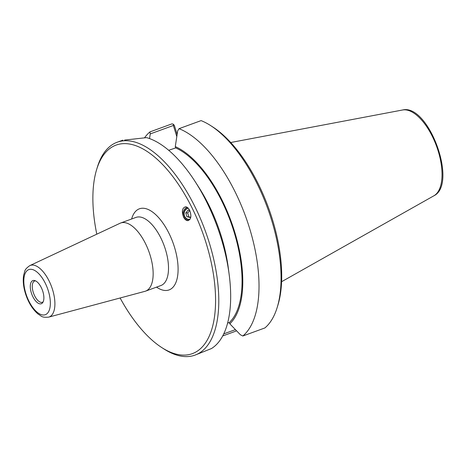 <?xml version="1.0" encoding="UTF-8"?>
<svg xmlns="http://www.w3.org/2000/svg" width="466" height="466" viewBox="0 0 466 466"><rect width="100%" height="100%" fill="white"/><g stroke="black" fill="none" stroke-linecap="round" stroke-linejoin="round"><path stroke-width="0.7" d="M48.662 317.13L144.903 291.343A36.266 16.718 -110.1 0 0 145.555 291.139A36.266 16.718 -110.1 0 0 148.811 251.337A36.266 16.718 -110.1 0 0 120.659 223.01A36.266 16.718 -110.1 0 0 120.03 223.272L29.836 265.608C23.731 269.866 25.164 271.177 23.731 274.748C22.741 280.229 23.3 286.439 25.409 293.376C28.269 302.393 32.498 309.296 38.101 314.078C41.503 315.89 41.253 317.812 48.662 317.13A27.453 12.658 -110.1 0 0 51.621 286.846A27.453 12.658 -110.1 0 0 29.836 265.608M96.794 234.177A111.036 51.19 69.9 0 1 96.689 169.374A111.036 51.19 69.9 0 1 166.106 168.348A111.036 51.19 69.9 0 1 215.537 303.622A111.036 51.19 69.9 0 1 161.813 347.595A111.036 51.19 69.9 0 1 120.111 297.99M183.557 217.104C181.519 211.36 182.177 207.923 185.544 206.799C187.134 206.921 188.514 208.104 189.697 210.352C191.742 216.096 191.077 219.533 187.716 220.657C186.126 220.535 184.74 219.352 183.557 217.104M188.252 208.226A5.668 5.143 -89 0 0 184.163 214.313A5.668 5.143 -89 0 0 189.184 219.439A5.668 5.143 -89 0 0 189.942 219.393M187.122 207.294A6.908 6.274 -89 0 0 183.039 214.459A6.908 6.274 -89 0 0 188.287 220.599M31.315 292.805A12.308 5.674 69.9 0 1 34.653 280.544A12.308 5.674 69.9 0 1 42.412 290.213A12.308 5.674 69.9 0 1 42.715 302.609A12.308 5.674 69.9 0 1 31.315 292.805M43.163 301.817A11.312 5.213 69.9 0 1 42.406 302.259A11.312 5.213 69.9 0 1 33.22 292.223A11.312 5.213 69.9 0 1 34.641 281.01A11.312 5.213 69.9 0 1 35.509 280.858M210.69 125.616A113.337 52.25 69.9 0 1 277.165 307.543L277.893 305.183A111.036 51.19 -110.1 0 0 212.77 126.956L210.69 125.616A113.337 52.25 69.9 0 0 201.096 120.612L179.049 128.668L177.662 130.87L175.286 146.598L175.688 147.903L168.715 150.302M149.534 138.577L150.244 133.917L173.364 125.471L176.789 136.602M177.127 134.383L174.418 125.587L173.434 124.271L173.364 125.471M235.412 329.619L223.727 333.889M227.583 323.136L229.389 322.472L229.796 323.783L240.392 334.769L242.833 336.003A113.337 52.25 69.9 0 0 249.508 228.049A113.337 52.25 69.9 0 0 179.049 128.668M122.843 140.155L117.246 142.2A113.337 52.25 -110.1 0 0 97.411 167.009L96.689 169.374M124.603 140.074L146.604 137.627A113.337 52.25 -110.1 0 1 195.237 181.728A113.337 52.25 -110.1 0 1 229.179 274.614A113.337 52.25 -110.1 0 1 211.488 348.539L195.044 355.109A113.337 52.25 -110.1 0 0 205.221 230.722A113.337 52.25 -110.1 0 0 117.246 142.2M161.813 347.595L163.886 348.935A113.337 52.25 -110.1 0 0 195.044 355.109M173.434 124.271L171.989 123.845L149.941 131.901L150.244 133.917M222.672 335.969L235.773 331.18L236.314 330.557M144.489 137.884A113.337 52.25 69.9 0 1 149.941 131.901M277.165 307.543A113.337 52.25 69.9 0 1 264.88 327.947L242.833 336.003M195.237 181.728L199.023 187.635A97.633 45.01 69.9 0 1 228.264 267.653L229.179 274.614M175.286 146.598A97.633 45.01 69.9 0 1 234.59 231.625A97.633 45.01 69.9 0 1 229.796 323.783M175.688 147.903A96.322 44.404 69.9 0 1 233.979 231.695A96.322 44.404 69.9 0 1 229.389 322.472M190.827 216.935L190.338 217.523L186.86 216.667L190.641 217.162M186.86 216.667L185.806 212.921L188.229 210.026L189.72 210.393M189.767 210.492L187.711 212.95L188.765 216.696M185.806 212.921L187.711 212.95M188.019 207.993A5.953 5.4 -89 0 0 184.018 212.479A5.953 5.4 -89 0 0 189.703 219.707M120.659 223.01L136.02 217.395A36.266 16.718 69.9 0 1 165.465 249.572A36.266 16.718 69.9 0 1 160.916 285.524M156.529 287.132A43.175 19.904 -110.1 0 0 174.465 247.108A43.175 19.904 -110.1 0 0 151.473 211.284A43.175 19.904 -110.1 0 0 131.633 218.997M25.828 293.411A24.011 11.068 69.9 0 1 36.628 271.76A24.011 11.068 69.9 0 1 48.79 311.311A24.011 11.068 69.9 0 1 25.828 293.411M433.893 195.79C458.148 184.111 428.615 103.289 402.542 109.999A45.802 21.116 69.9 0 1 436.549 146.196A45.802 21.116 69.9 0 1 433.893 195.79L281.592 281.714M160.916 285.53L145.555 291.139M402.542 109.999L230.722 142.509"/></g></svg>
